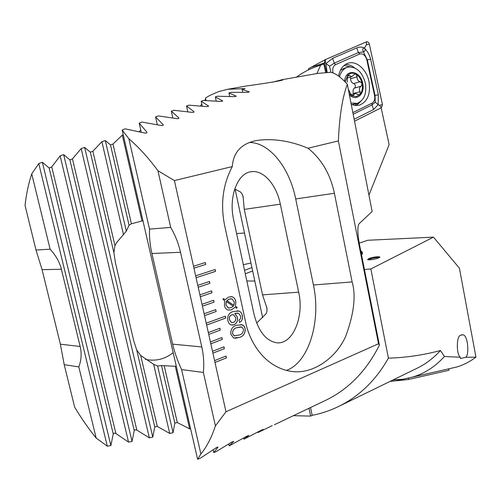 <?xml version="1.0" encoding="UTF-8"?>
<svg xmlns="http://www.w3.org/2000/svg" width="501" height="501" viewBox="0 0 501 501"><rect width="100%" height="100%" fill="white"/><g stroke="black" fill="none" stroke-linecap="round" stroke-linejoin="round"><path stroke-width="0.75" d="M271.774 82.296L282.445 79.672C286.685 80.047 262.981 83.717 245.822 86.078L227.748 89.266L245.083 88.621L242.121 89.391L249.335 91.902L247.588 92.341L231.174 92.341L228.944 92.961L236.096 96.104L234.424 96.674L217.609 96.211L215.305 96.893L222.638 100.895L220.791 101.427L203.563 100.469L201.177 101.221L208.566 106.055L206.662 106.638L189.002 105.147L186.522 105.968L193.981 111.704C194.188 112.249 193.536 112.468 192.021 112.356L173.897 110.283L171.329 111.184L178.851 117.892C179.095 118.524 178.425 118.768 176.84 118.618L158.228 115.913L155.56 116.896L163.157 124.668C163.432 125.4 162.744 125.676 161.084 125.482L141.952 122.081L139.184 123.165L146.856 132.101C147.181 132.947 146.467 133.247 144.726 133.016L125.043 128.838L122.163 130.028L128.87 138.739C138.733 147.206 148.421 157.859 157.928 170.691L174.404 180.579L232.307 166.57C222.945 184.293 220.359 203.782 224.542 225.043L245.622 322.08C248.884 339.283 262.662 366.55 290.712 371.304C312.749 375.055 336.284 357.814 345.715 336.271C353.969 313.902 356.111 295.784 352.134 281.925L334.399 193.267C330.372 174.242 321.592 159.23 308.071 148.233L338.369 140.9L378.524 343.749L225.989 411.753L215.405 425.881C211.629 437.379 206.788 446.754 200.888 454.006L197.607 459.292L200.35 458.177L215.887 448C217.29 447.099 217.979 446.842 217.948 447.224L213.77 452.597L216.388 451.476L231.781 442.107L233.723 441.362L229.195 445.89L246.943 436.139L248.79 435.388L243.931 439.195L261.416 430.121L263.188 429.37L258.779 432.181L258.028 432.52L257.927 432.062M206.093 100.551L205.529 97.945L210.138 95.271L218.693 91.595L227.748 89.266M205.773 99.066L204.477 100.494M201.778 104.001L200.456 105.999M220.277 330.128L208.735 334.436L220.277 330.128L219.864 328.268L208.322 332.583L210.833 343.824L222.331 339.409L221.918 337.555L210.414 341.951M222.331 339.409L210.827 343.799L212.912 353.161L224.379 348.665L223.972 346.811L212.499 351.295M212.912 353.161L214.992 362.473L226.421 357.889L226.014 356.048L214.578 360.614M214.992 362.473L225.989 411.753M174.404 180.579L193.95 268.167L205.742 264.428L205.322 262.53L193.524 266.256M205.742 264.428L193.943 268.154L196.079 277.717L215.543 271.379L215.129 269.5L195.653 275.813M215.079 269.519L215.486 271.379L196.079 277.704L198.208 287.242L209.925 283.328L209.506 281.443L197.782 285.338M209.925 283.328L198.202 287.223L200.325 296.742L212.004 292.741L211.591 290.862L199.899 294.845M200.325 296.742L202.435 306.211L214.084 302.128L213.664 300.249L202.016 304.32M214.084 302.128L202.435 306.192L204.546 315.655L216.15 311.484L215.737 309.618L204.126 313.764M204.546 315.655L206.644 325.068L225.807 318.029L225.4 316.175L206.224 323.189M225.35 316.194L225.751 318.029L206.644 325.049L208.322 332.583M233.009 311.584L238.783 311.065C240.618 311.672 241.795 313.112 242.302 315.392C242.979 318.692 242.058 321.028 239.547 322.4L239.033 320.051C240.48 319.231 241 317.866 240.593 315.962L238.476 313.263L234.844 313.463L237.386 317.189C237.994 320.909 236.841 323.433 233.929 324.767L230.974 324.867L229.997 324.341L228.681 322.888L227.773 320.496C227.304 315.755 229.045 312.787 233.009 311.584M224.742 300.569L223.008 299.51L223.258 298.571L225.25 299.598L228.75 297.012L232.163 296.755C234.111 297.45 235.326 299.034 235.808 301.508L235.501 306.387L237.155 307.282L236.754 308.265L235.019 307.313L231.543 309.818L227.874 310.044C226.064 309.305 224.924 307.764 224.461 305.422L224.742 300.569M239.34 337.474L233.541 337.968L230.767 334.123C230.566 329.314 232.533 326.358 236.672 325.262L242.246 324.736L244.144 326.157L245.177 328.612C245.396 333.378 243.455 336.334 239.34 337.474L234.944 338.3M232.307 166.57C233.291 152.285 241.35 143.599 256.499 140.505C272.926 138.188 290.117 140.762 308.071 148.233M281.368 79.816L317.859 73.384L330.986 72.282C335.883 73.503 341.331 77.517 347.337 84.331C342.446 97.131 339.459 115.988 338.369 140.9M347.337 84.331L372.137 211.503L359.023 223.815C357.401 226.59 357.476 233.09 359.248 243.317L379.395 345.151C366.375 371.047 348.283 389.527 325.124 400.6L288.67 417.928M296.435 77.16C302.36 72.795 308.741 69.376 315.561 66.896L323.759 63.921L325.656 72.445M316.901 73.553L320.59 65.299M368.943 195.127L389.133 144.639L381.136 107.803M157.928 170.691L170.697 227.398L149.517 229.12C149.229 237.155 150.031 245.29 151.916 253.512L172.663 344.156C174.498 352.159 177.479 360.632 181.6 369.575L200.888 454.006M128.87 138.739L149.517 229.12M236.61 233.547L244.507 233.028M242.121 89.391L242.722 92.253M286.397 370.433C309.13 362.392 321.247 320.584 313.419 284.994L295.703 198.947C289.647 168.129 269.807 142.484 249.385 142.472M378.524 343.749L379.395 345.151M258.779 432.181L272.256 425.631M274.373 424.754L289.553 417.533M233.685 220.008L253.951 313.952C258.19 330.754 265.499 340.317 275.876 342.64C292.352 345.765 304.464 317.227 298.671 292.177L280.335 204.164C276.552 184.944 263.595 169.826 251.408 171.693C237.612 172.77 228.324 196.855 233.685 220.008M256.681 323.076L266.169 313.613L266.977 311.309L266.889 307.933L262.53 294.87L244.25 209.374L243.066 196.373L242.052 193.868L240.518 192.008L234.719 189.002M215.305 96.893L216.207 101.077M235.101 189.165L262.668 317.69M201.177 101.221L202.247 106.174M186.522 105.968L187.794 111.773M171.329 111.184L172.826 117.935M243.686 438.081L243.931 439.195M228.944 92.961L229.69 96.455M155.56 116.896L157.308 124.718M228.782 444.036L229.195 445.89M139.184 123.165L141.226 132.176M213.157 449.892L213.77 452.597M122.163 130.028L197.607 459.292M181.6 369.575L203.375 372.462L215.405 425.881M203.375 372.462C204.195 363.858 203.669 355.353 201.79 346.949L180.529 252.285C178.581 243.643 175.3 235.345 170.697 227.398M323.759 63.921L313.269 67.767M223.252 298.596L225.25 299.598M231.017 296.598L232.107 296.755C234.055 297.45 235.27 299.034 235.752 301.508L235.808 301.508M235.752 301.508L235.501 306.387M235.445 306.387L237.155 307.282M237.098 307.282L236.71 308.24M231.543 309.818L235.019 307.313M231.487 309.812L227.817 310.038M231.155 298.778L229.164 299.147L226.828 300.569L233.942 305.422L234.268 301.965L232.019 298.909L229.22 299.147L226.884 300.569L233.942 305.422M225.951 304.877L228.274 307.94L230.967 307.727L233.391 306.286L226.239 301.402L225.951 304.877L228.218 307.94L229.063 308.071M226.295 301.402L226.007 304.877M237.167 310.795L238.726 311.065C240.561 311.672 241.732 313.112 242.246 315.386L242.302 315.392M242.246 315.386C242.922 318.655 242.021 320.984 239.541 322.375M237.424 313.081L234.844 313.463M234.787 313.457L237.386 317.189M237.33 317.189C237.937 320.903 236.785 323.433 233.873 324.761L233.929 324.767M233.873 324.761L231.969 325.086M232.921 314.622L231.687 314.828C229.759 315.693 229.013 317.358 229.439 319.826L231.418 322.481L232.126 322.619M229.502 319.826L231.475 322.481L233.422 322.406C235.276 321.586 236.015 319.995 235.639 317.64L233.598 314.747L231.744 314.835C229.815 315.699 229.07 317.365 229.502 319.826L229.439 319.826M240.843 324.46L243.618 325.619L245.177 328.612M245.121 328.606C245.34 333.378 243.392 336.328 239.284 337.467M240.9 326.827L237.13 327.61C234.13 328.211 232.564 330.165 232.439 333.478L234.08 335.745L234.982 335.939M243.492 329.276L241.801 327.009L237.186 327.616C234.186 328.218 232.627 330.172 232.495 333.484L234.142 335.751L238.827 335.131C241.82 334.518 243.373 332.564 243.492 329.276M205.686 264.428L205.266 262.549M204.54 315.63L216.15 311.484M216.094 311.484L215.687 309.637M214.027 302.128L213.614 300.268M200.319 296.717L212.004 292.741M211.948 292.741L211.535 290.881M209.869 283.328L209.456 281.462M214.985 362.448L226.421 357.889M226.364 357.883L225.964 356.067M212.912 353.136L224.379 348.665M224.323 348.658L223.916 346.836M222.275 339.402L221.868 337.574M220.221 330.121L219.814 328.287M350.161 77.11L350.581 78.763C350.75 81.356 351.783 82.959 353.687 83.567C355.616 84.819 355.91 86.316 354.57 88.057C353.011 89.178 352.648 90.982 353.481 93.468L360.044 91.658L360.15 94.226C362.217 91.489 362.881 87.982 362.142 83.705C361.177 79.333 359.142 76.158 356.029 74.192L354.877 74.06L351.808 76.603L348.22 74.975L347.844 75.188L345.214 81.995M359.843 94.576L356.18 96.605L352.009 95.854L352.717 95.879L355.14 93.462L359.217 94.864L360.15 94.226M353.481 93.468L353.625 93.869M350.982 103.037L357.144 103.356C364.07 100.444 366.832 93.793 365.429 83.404C362.549 72.545 357.056 67.059 348.947 66.952L346.999 67.422C343.348 68.837 340.855 71.956 339.521 76.785M349.397 94.889C356.205 101.872 365.166 94.113 362.749 83.617C360.689 70.409 345.358 68.236 344.594 81.35M351.783 104.596L356.837 103.438M352.009 95.854L349.147 93.624M360.044 91.658C358.935 89.234 359.298 87.418 361.133 86.21L362.142 83.705L360.238 81.682C358.065 81.143 357.025 79.534 357.132 76.835L356.029 74.192C352.948 72.532 350.218 72.864 347.844 75.188M348.251 89.021L351.408 95.516M347.531 75.538L347.237 82.245M344.306 68.255L340.379 70.353M351.245 104.365L355.384 105.511L359.411 105.179C367.671 101.672 370.846 93.718 368.93 81.312C366.507 69.132 355.904 60.026 347.581 63.377C342.866 65.293 339.866 69.526 338.582 76.077M352.854 112.619L372.118 103.1C374.36 101.69 375.18 99.173 374.579 95.547L366.813 59.869C365.361 55.204 362.981 53.25 359.668 54.02L335.601 64.629C333.203 65.994 332.313 68.568 332.94 72.351L333.077 72.971M354.526 121.198L381.486 107.627L382.457 104.615L369.343 44.176C368.761 42.309 367.822 41.52 366.513 41.815L325.18 59.7L324.372 62.65L326.539 72.388M308.635 69.802L308.397 68.769L325.224 59.675M327.14 72.357L325.894 63.558L332.601 58.36L356.75 47.889C359.493 46.8 361.947 46.818 364.114 47.952C362.567 48.509 362.329 49.662 363.388 51.396C364.903 51.778 365.367 50.814 364.784 48.503L364.622 47.733L366.312 44.846L369.343 44.176M364.784 48.503C367.696 51.584 369.65 55.185 370.646 59.312L378.355 94.802L378.149 104.722L379.457 105.31L382.457 104.615M353.167 114.253L371.986 104.922L375.236 102.173L378.149 104.722L373.589 109.5L354.144 119.244M375.236 102.173L375.055 95.484L367.308 59.882L363.438 51.954L358.384 52.574L334.305 63.145L329.564 66.182L325.894 63.558L325.337 62.663L325.456 59.55M364.622 47.733L364.114 47.952M329.564 66.182L330.854 72.269M363.388 51.396L363.438 51.954M448.727 368.836L449.034 370.258L408.591 379.47L390.047 381.411L404.633 379.915L397.105 379.839M408.591 379.47L408.315 378.224M465.542 357.307L460.513 358.578L460.363 357.251C456.236 354.483 456.373 336.171 460.5 335.275L462.667 334.787C468.329 334.674 469.324 356.267 465.542 357.307L475.95 357.15L459.423 268.223L433.49 237.142L367.659 240.273L359.223 243.173M379.533 257.552C376.758 257.376 373.364 257.909 369.35 259.161L367.972 259.787M369.199 258.403L367.571 259.656C369.913 260.088 373.452 259.587 378.192 258.165L379.789 256.925C377.453 256.493 373.921 256.988 369.199 258.403M361.465 254.527L361.797 254.702M361.559 254.99C362.906 253.412 362.793 252.141 361.221 251.189L360.758 250.938M310.539 407.545L312.179 415.354L310.645 416.099L293.448 415.68M440.479 350.512C433.465 358.159 425.712 364.045 417.22 368.172L338.563 406.505C359.367 396.272 375.988 380.146 388.413 358.134C405.779 357.664 423.138 355.121 440.479 350.512L444.418 356.505C435.244 366.626 424.66 373.483 412.667 377.071L402.967 379.226L392.978 379.983M312.179 415.354C321.185 413.594 329.977 410.645 338.563 406.505M190.587 428.656L189.66 428.875L177.316 422.575L174.824 423.069L173.07 432.689L169.72 433.44L157.283 426.426L154.746 426.896L152.78 437.135L149.361 437.855L136.635 429.977L135.264 429.714L134.23 430.534L132.051 441.425L128.557 442.12L115.731 433.415L114.103 433.146L113.257 433.954L110.878 445.539L107.308 446.203L96.167 438.056C88.564 428.681 81.394 418.385 74.655 407.163L64.209 364.684L78.82 366.907C81.35 360.181 81.795 353.374 80.154 346.485L61.398 269.262C59.663 262.211 55.899 255.523 50.113 249.191L31.745 173.86L38.784 163.57L42.36 162.255L49.142 167.985L51.753 166.946L60.133 155.867L63.658 154.621L69.871 159.863L72.451 158.88L81.168 148.572L84.638 147.4L90.324 152.185L92.867 151.252L101.897 141.67L105.316 140.556L110.483 144.914L112.994 144.031L122.313 135.126L123.265 134.832M250.945 263.025L243.323 264.697M251.915 267.553L244.544 270.333M364.434 269.525L370.859 268.962L433.49 237.142M444.418 356.505L460.363 357.251M370.859 268.962L388.413 358.134M96.167 438.056L78.82 366.907M310.645 416.099L308.998 408.277M254.802 281.017L246.849 281.017M50.113 249.191L36.003 250.024L25.05 205.485C26.321 193.981 28.551 183.441 31.745 173.86M139.002 131.663L140.781 130.222M176.308 366.337L161.522 365.555L157.596 365.968L153.657 364.34L140.675 355.466L136.71 349.986L133.873 341.375L115.424 262.737L113.896 252.711L114.961 245.634L116.821 242.352L126.321 231.111L129.07 225.268L131.412 223.803L142.942 220.697M173.171 352.648C164.773 359.292 155.504 361.522 145.365 359.349M189.66 428.875L175.381 366.582M141.996 220.972L122.313 135.126M173.07 432.689L157.596 365.968M126.321 231.111L105.316 140.556M169.72 433.44L153.657 364.34M123.522 234.719L101.897 141.67M152.78 437.135L84.638 147.4M149.361 437.855L81.168 148.572M132.051 441.425L63.658 154.621M128.557 442.12L60.133 155.867M110.878 445.539L42.36 162.255M107.308 446.203L38.784 163.57M36.003 250.024L42.071 269.67L60.389 344.2L64.209 364.684M245.283 273.784L252.648 270.978M448.689 368.849L456.799 366.995C463.563 364.947 469.944 361.666 475.95 357.15M334.399 193.267L295.703 198.947M244.25 209.374L280.335 204.164M262.53 294.87L298.671 292.177M352.134 281.925L313.419 284.994M266.457 306.48L267.058 309.299M222.525 100.807L222.607 101.189M242.678 195.165L243.229 197.738M208.466 105.961L208.554 106.387M193.887 111.61L193.993 112.08M178.776 117.798L178.888 118.317M236.096 96.104L236.171 96.449M163.088 124.586L163.213 125.156M146.812 132.032L146.95 132.64M151.916 253.512L180.529 252.285M172.663 344.156L201.79 346.949M317.239 73.49L317.133 73.021M347.212 76.265L349.635 75.545M351.483 95.572L353.481 95.027M354.57 88.057L361.133 86.21M350.581 78.763L357.132 76.835M353.687 83.567L360.238 81.682M354.664 105.417L357.795 103.15M354.652 67.892C351.689 65.531 348.608 64.385 345.408 64.46M350.725 66.89L344.005 65.512M325.18 59.7L311.108 67.272L325.337 62.663M356.38 105.567L360.676 101.496M379.457 105.31L381.486 107.627M366.312 44.846L366.513 41.815M332.601 58.36L334.305 63.145L335.601 64.629M331.963 72.564L332.94 72.351M356.75 47.889L358.384 52.574L359.668 54.02M370.646 59.312L366.813 59.869M378.355 94.802L374.579 95.547M373.589 109.5L371.986 104.922L372.118 103.1M177.316 422.575L164.159 365.611M131.412 223.803L112.994 144.031M174.824 423.069L161.522 365.555M129.07 225.268L110.483 144.914M157.283 426.426L140.675 355.466M114.961 245.634L92.867 151.252M154.746 426.896L136.71 349.986M113.896 252.711L90.324 152.185M136.823 430.09L72.451 158.88M134.23 430.534L69.871 159.863M115.913 433.54L51.753 166.946M113.257 433.954L49.142 167.985M80.154 346.485L60.389 344.2M61.398 269.262L42.071 269.67M256.499 140.505L255.56 140.687M250.237 171.899L251.408 171.693M242.91 195.816L243.21 197.231M266.657 307.007L266.989 308.553M178.851 117.892L178.926 118.236M163.157 124.668L163.245 125.081M146.856 132.101L146.968 132.583M315.561 66.896L319.394 65.236M343.523 68.493L346.999 67.422M350.7 94.67L354.858 93.524M347.199 77.993L352.046 76.553M359.092 105.266L359.411 105.179M361.221 251.189L361.891 254.577M379.858 257.276L379.789 256.925M412.667 377.071L456.799 366.995M462.667 334.787L461.609 334.774"/></g></svg>
